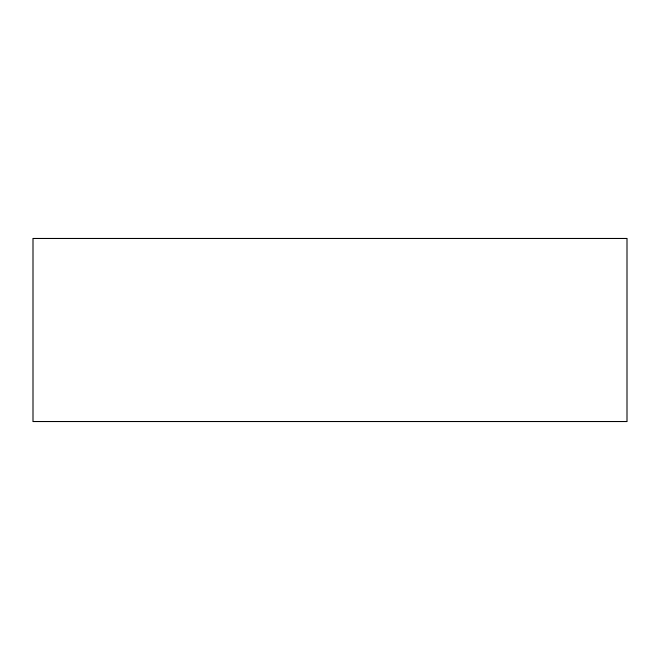 <?xml version="1.0" encoding="UTF-8"?>
<svg xmlns="http://www.w3.org/2000/svg" width="660" height="660" viewBox="0 0 660 660"><rect width="100%" height="100%" fill="white"/><g stroke="black" fill="none" stroke-linecap="round" stroke-linejoin="round"><path stroke-width="0.99" d="M627 238.243L33 238.243L33 421.757L627 421.757L627 238.243"/></g></svg>
